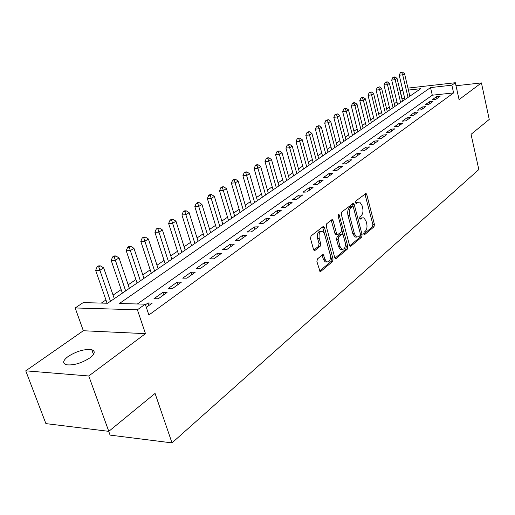 <?xml version="1.0" encoding="UTF-8"?>
<svg xmlns="http://www.w3.org/2000/svg" width="515" height="515" viewBox="0 0 515 515"><rect width="100%" height="100%" fill="white"/><g stroke="black" fill="none" stroke-linecap="round" stroke-linejoin="round"><path stroke-width="0.77" d="M363.712 233.997L364.639 234.64L373.987 226.806L374.431 224.431L366.744 194.49L366.03 193.415L355.865 200.966L355.537 202.659L356.032 203.406L357.732 202.363L359.76 202.086L362.026 205.498L362.682 208.021C363.352 211.42 362.863 213.982 361.208 215.714L359.966 216.712L359.644 218.405L360.12 219.132L361.82 218.064L363.893 217.781L366.068 221.096L366.712 223.594C367.382 226.961 366.892 229.529 365.257 231.286L364.034 232.31L363.712 233.997M89.9 357.886C94.96 353.876 95.584 351.172 91.779 349.756C84.73 348.829 76.877 351.043 68.218 356.419C62.907 360.494 62.244 363.275 66.229 364.749C73.452 365.592 81.338 363.3 89.9 357.886M456.992 90.228L456.741 89.101M317.42 258.968L316.899 261.562L320.002 271.437L320.858 271.353L332.548 261.549L333.051 259.006L324.495 227.598L323.787 226.536L323.014 226.613L311.041 235.96L310.506 238.554L313.532 249.434L314.202 250.464L315.045 250.387L320.163 246.267L320.684 243.698L319.216 238.355C318.624 233.347 319.789 230.99 322.705 231.286L324.579 234.106L330.231 254.816C330.797 259.875 329.613 262.232 326.677 261.871L324.946 259.187L323.336 254.719L322.512 254.803L317.42 258.968M108.794 431.345L45.899 423.613L25.75 370.832L88.76 375.989L108.794 431.345L155.067 393.415L172.004 442.894L478.828 169.57L471.051 134.338L489.25 119.422L481.422 82.909L459.071 99.595L455.324 82.728L451.88 85.187L453.599 92.912L148.88 314.993L145.249 304.178L137.389 309.792L75.171 307.964L83.172 302.627L107.635 303.238L420.781 88.683L408.421 90.073M88.76 375.989L145.475 333.656L137.389 309.792M349.511 245.249L350.168 246.26L350.895 246.17L361.665 237.138L362.122 234.711L354.185 204.333L353.47 203.258L341.799 211.948L341.31 214.42L349.511 245.249M347.4 249.099L336.186 258.504L335.394 258.588L334.75 257.59L326.227 226.233L326.742 223.703L331.699 219.834L332.433 219.751L333.141 220.819L336.559 233.507L337.241 234.55L337.982 234.467L341.188 231.879L341.677 229.394L338.162 216.255L339.005 214.459L347.882 246.614L347.4 249.099L345.816 249.118L334.995 258.176M481.422 82.909L455.994 85.748M435.832 99.35L440.087 96.292L436.527 96.672L432.265 99.723L435.832 99.35M428.615 104.532L432.967 101.41L429.388 101.777L425.023 104.899L428.615 104.532M421.231 109.837L425.68 106.644L422.075 107.004L417.614 110.197L421.231 109.837M413.674 115.27L418.231 111.993L414.601 112.354L410.03 115.618L413.674 115.27M405.936 120.825L410.603 117.478L406.947 117.826L402.267 121.173L405.936 120.825M398.011 126.523L402.788 123.091L399.106 123.426L394.316 126.851L398.011 126.523M389.9 132.349L394.793 128.834L391.085 129.168L386.173 132.677L389.9 132.349M381.583 138.323L386.598 134.724L382.864 135.046L377.836 138.638L381.583 138.323M373.06 144.451L378.197 140.756L374.437 141.065L369.287 144.754L373.06 144.451M364.324 150.728L369.59 146.942L365.805 147.239L360.519 151.017L364.324 150.728M355.363 157.165L360.764 153.283L356.953 153.567L351.533 157.442L355.363 157.165M346.17 163.77L351.713 159.785L347.876 160.062L342.314 164.034L346.17 163.77M336.733 170.549L342.423 166.461L338.561 166.718L332.851 170.8L336.733 170.549M327.051 177.508L332.89 173.31L329.001 173.555L323.143 177.746L327.051 177.508M317.105 184.653L323.105 180.34L319.184 180.572L313.172 184.872L317.105 184.653M306.889 191.992L313.049 187.563L309.103 187.782L302.923 192.198L306.889 191.992M296.389 199.537L302.723 194.985L298.752 195.185L292.398 199.723L296.389 199.537M285.593 207.294L292.102 202.614L288.104 202.794L281.576 207.461L285.593 207.294M274.489 215.27L281.19 210.455L277.167 210.616L270.446 215.418L274.489 215.27M263.068 223.471L269.957 218.521L265.907 218.663L259 223.607L263.068 223.471M251.307 231.924L258.401 226.825L254.326 226.948L247.213 232.033L251.307 231.924M239.198 240.621L246.511 235.368L242.404 235.471L235.085 240.705L239.198 240.621M226.729 249.582L234.254 244.174L230.128 244.245L222.583 249.64L226.729 249.582M213.873 258.82L221.637 253.238L217.478 253.29L209.702 258.852L213.873 258.82M200.618 268.341L208.62 262.592L204.442 262.611L196.421 268.347L200.618 268.341M186.945 278.164L195.198 272.235L190.994 272.229L182.728 278.139L186.945 278.164M172.834 288.303L181.351 282.181L177.121 282.149L168.585 288.252L172.834 288.303M158.26 298.777L167.06 292.449L162.804 292.385L153.991 298.687L158.26 298.777M453.599 92.912L432.297 95.204L137.383 303.979M146.318 307.352L152.292 303.058L148.017 302.955L145.455 304.79M404.681 98.178L401.867 98.571M396.943 101.925L394.335 103.702M389.346 107.088L386.623 108.948M381.576 112.379L378.731 114.317M373.632 117.787L370.658 119.808M365.495 123.323L362.386 125.435M357.159 128.995L353.921 131.203M348.629 134.801L345.25 137.099M339.894 140.75L336.359 143.151M330.939 146.839L327.25 149.35M321.759 153.09L317.909 155.704M312.348 159.489L308.331 162.225M302.698 166.062L298.5 168.914M292.79 172.802L288.419 175.776M282.632 179.716L278.061 182.825M272.197 186.816L267.427 190.061M261.478 194.11L256.502 197.496M250.47 201.597L245.269 205.137M239.153 209.302L233.726 212.998M227.521 217.214L221.849 221.077M215.553 225.358L209.631 229.394M203.245 233.739L197.052 237.949M190.569 242.365L184.1 246.769M177.514 251.249L170.755 255.852M164.066 260.397L156.998 265.212M150.206 269.834L142.81 274.862M135.915 279.561L128.171 284.827M121.167 289.597L113.068 295.108M105.942 299.955L101.346 303.078M108.717 431.338L110.081 435.111L172.004 442.894M145.475 333.656L83.333 330.739L25.75 370.832M83.333 330.739L75.171 307.964M402.028 98.462L400.245 90.988L402.595 89.423M451.88 85.187L430.546 87.589L119.371 303.528L145.249 304.178M407.951 88.11L455.324 82.728M402.897 90.692L400.245 90.988M432.297 95.204L430.546 87.589M436.527 96.672L436.958 98.539M429.388 101.777L429.819 103.669M422.075 107.004L422.525 108.91M414.601 112.354L415.051 114.279M406.947 117.826L407.41 119.77M399.106 123.426L399.582 125.39M391.085 129.168L391.567 131.151M382.864 135.046L383.36 137.048M374.437 141.065L374.946 143.093M365.805 147.239L366.326 149.286M356.953 153.567L357.487 155.639M347.876 160.062L348.417 162.154M338.561 166.718L339.115 168.836M329.001 173.555L329.568 175.692M319.184 180.572L319.77 182.735M309.103 187.782L309.702 189.964M298.752 195.185L299.363 197.393M288.104 202.794L288.735 205.028M277.167 210.616L277.81 212.882M265.907 218.663L266.57 220.954M254.326 226.948L255.009 229.265M242.404 235.471L243.106 237.814M230.128 244.245L230.849 246.621M217.478 253.29L218.218 255.698M204.442 262.611L205.202 265.045M190.994 272.229L191.78 274.688M177.121 282.149L177.933 284.641M162.804 292.385L163.635 294.908M148.017 302.955L148.874 305.517M362.238 217.787L360.255 218.115L361.82 218.064M359.695 218.572L360.255 218.115M358.112 202.125L356.168 202.434L357.732 202.363M355.608 202.871L356.168 202.434M363.745 234.119L372.435 226.851L372.879 224.476L364.91 193.904M353.251 206.856L352.324 203.728M349.749 245.829L360.094 237.17L360.449 234.331M360.056 235.625L360.384 233.919L353.387 207.217L352.434 206.528L351.095 207.577C349.382 209.322 348.874 211.923 349.569 215.386L354.41 233.746L356.528 237.009L358.749 236.72L360.056 235.625M352.498 206.483L350.857 206.592L352.434 206.528M356.676 237.08L354.957 237.042L352.833 233.784L347.992 215.444C347.297 211.98 347.805 209.38 349.518 207.642L350.857 206.592M336.289 234.57L335.645 234.589L334.962 233.546L331.242 220.188M338.117 216.03L346.299 246.64L347.882 246.614M340.074 246.576L341.831 249.279C344.606 249.55 345.707 247.251 345.147 242.385L343.235 235.233L342.559 234.203L341.831 234.286L338.632 236.881L338.143 239.385L340.074 246.576L338.484 246.601L340.241 249.305L341.896 249.318M341.934 234.216L340.241 234.325L341.831 234.286M338.484 246.601L336.546 239.417L337.042 236.919L340.241 234.325M345.816 249.118L346.299 246.64M326.825 261.948L325.068 261.877L323.336 259.2L322.113 255.125M320.967 231.261C318.122 231.138 316.995 233.514 317.601 238.387L319.216 238.355M313.822 250.09L318.553 246.299L319.075 243.73L317.601 238.387M319.622 271.038L330.945 261.562L331.448 259.019L322.577 226.954M409.856 96.17L404.526 73.619L402.679 74.817L399.222 75.242L404.996 99.498M401.719 72.583L402.466 72.106L401.082 72.28L400.335 72.757L401.719 72.583L402.679 74.817L408.035 97.419M402.466 72.106L404.526 73.619M399.222 75.242L400.335 72.757M402.498 101.21L397.059 78.441L395.166 79.664L391.69 80.083L397.58 104.577M394.207 77.404L394.966 76.915L393.576 77.083L392.816 77.572L394.207 77.404L395.166 79.664L400.638 102.485M394.966 76.915L397.059 78.441M391.69 80.083L392.816 77.572M394.979 106.367L389.424 83.372L387.486 84.621L383.984 85.033L390.003 109.772M386.52 82.329L387.299 81.834L385.896 82.001L385.117 82.497L386.52 82.329L387.486 84.621L393.067 107.674M387.299 81.834L389.424 83.372M383.984 85.033L385.117 82.497M387.28 111.639L381.609 88.419L379.626 89.7L376.098 90.099L382.246 115.09M378.66 87.37L379.452 86.861L377.244 87.537L378.66 87.37L379.626 89.7L385.329 112.978M379.452 86.861L381.609 88.419M376.098 90.099L377.244 87.537M379.401 117.034L373.607 93.582L371.579 94.889L368.032 95.288L374.308 120.523M370.607 92.533L371.424 92.011L370.002 92.172L369.191 92.694L370.607 92.533L371.579 94.889L377.405 118.405M371.424 92.011L373.607 93.582M368.032 95.288L369.191 92.694M371.341 122.557L365.425 98.867L363.345 100.206L359.773 100.599L366.191 126.091M362.367 97.818L363.204 97.284L361.775 97.438L360.944 97.972L362.367 97.818L363.345 100.206L369.3 123.961M363.204 97.284L365.425 98.867M359.773 100.599L360.944 97.972M363.088 128.209L357.043 104.275L354.912 105.652L351.314 106.032L357.873 131.788M353.934 103.225L354.784 102.678L353.348 102.833L352.498 103.38L353.934 103.225L354.912 105.652L360.996 129.645M354.784 102.678L357.043 104.275M351.314 106.032L352.498 103.38M354.635 134.003L348.455 109.817L346.273 111.227L342.655 111.601L349.357 137.621M345.295 108.768L346.164 108.208L343.846 108.916L345.295 108.768L346.273 111.227L352.492 135.471M346.164 108.208L348.455 109.817M342.655 111.601L343.846 108.916M345.983 139.932L339.655 115.495L337.422 116.937L333.778 117.304L340.634 143.595M336.437 114.446L337.331 113.873L334.982 114.594L336.437 114.446L337.422 116.937L343.782 141.438M337.331 113.873L339.655 115.495M333.778 117.304L334.982 114.594M337.113 146.009L330.643 121.315L328.351 122.795L324.688 123.149L331.699 149.723M327.36 120.265L328.28 119.673L325.898 120.407L327.36 120.265L328.351 122.795L334.859 147.554M328.28 119.673L330.643 121.315M324.688 123.149L325.898 120.407M328.016 152.24L321.399 127.282L319.055 128.795L315.36 129.143L322.538 156M318.058 126.227L318.997 125.628L316.583 126.368L318.058 126.227L319.055 128.795L325.712 153.824M318.997 125.628L321.399 127.282M315.36 129.143L316.583 126.368M318.695 158.626L311.923 133.398L309.515 134.956L305.801 135.291L313.146 162.431M308.517 132.349L309.483 131.731L308.002 131.866L307.037 132.484L308.517 132.349L309.515 134.956L316.326 160.249M309.483 131.731L311.923 133.398M305.801 135.291L307.037 132.484M309.135 165.18L302.202 139.674L299.73 141.271L295.99 141.593L303.509 169.036M298.732 138.625L299.724 137.988L297.239 138.754L298.732 138.625L299.73 141.271L306.708 166.841M299.724 137.988L302.202 139.674M295.99 141.593L297.239 138.754M299.324 171.901L292.224 146.118L289.688 147.754L285.928 148.062L293.627 175.802M288.69 145.063L289.707 144.412L288.2 144.541L287.183 145.191L288.69 145.063L289.688 147.754L296.833 173.607M289.707 144.412L292.224 146.118M285.928 148.062L287.183 145.191M289.256 178.795L281.982 152.73L279.381 154.41L275.596 154.706L283.482 182.754M278.377 151.674L279.42 151.004L277.907 151.127L276.864 151.796L278.377 151.674L279.381 154.41L286.701 180.546M279.42 151.004L281.982 152.73M275.596 154.706L276.864 151.796M278.924 185.876L271.469 159.515L268.791 161.24L264.987 161.523L273.072 189.887M267.787 158.466L268.862 157.777L267.337 157.893L266.268 158.581L267.787 158.466L268.791 161.24L276.298 187.679M268.862 157.777L271.469 159.515M264.987 161.523L266.268 158.581M268.309 193.151L260.667 166.487L257.918 168.257L254.088 168.527L262.38 197.213M256.914 165.437L258.015 164.729L256.483 164.845L255.382 165.547L256.914 165.437L257.918 168.257L265.611 194.998M258.015 164.729L260.667 166.487M254.088 168.527L255.382 165.547M257.41 200.618L249.569 173.652L246.743 175.473L242.893 175.724L251.391 204.745M245.739 172.602L246.865 171.881L245.327 171.984L244.194 172.712L245.739 172.602L254.635 202.517M246.865 171.881L249.569 173.652M242.893 175.724L244.194 172.712M246.202 208.298L238.155 181.016L235.252 182.889L231.377 183.128L240.099 212.476M234.248 179.973L235.407 179.226L233.862 179.323L232.696 180.07L234.248 179.973L243.35 210.249M235.407 179.226L238.155 181.016M231.377 183.128L232.696 180.07M234.679 216.191L226.426 188.593L223.439 190.518L219.538 190.737L228.493 220.433M222.429 187.55L223.626 186.784L222.068 186.874L220.871 187.64L222.429 187.55L231.75 218.199M223.626 186.784L226.426 188.593M219.538 190.737L220.871 187.64M222.828 224.308L214.356 196.382L211.279 198.365L207.358 198.565L216.551 228.615M210.268 195.346L211.504 194.554L209.933 194.638L208.704 195.43L210.268 195.346L219.815 226.375M211.504 194.554L214.356 196.382M207.358 198.565L208.704 195.43M210.635 232.664L201.932 204.404L198.764 206.444L194.825 206.624L204.268 237.029M197.754 203.367L199.022 202.556L197.445 202.633L196.176 203.444L197.754 203.367L207.532 234.789M199.022 202.556L201.932 204.404M194.825 206.624L196.176 203.444M198.088 241.265L189.14 212.656L185.883 214.761L181.917 214.922L191.619 245.694M184.872 211.633L186.179 210.796L184.589 210.867L183.282 211.697L184.872 211.633L194.889 243.453M186.179 210.796L189.14 212.656M181.917 214.922L183.282 211.697M185.162 250.116L175.963 221.167L172.609 223.33L168.624 223.465L178.596 254.616M171.598 220.143L172.943 219.281L171.347 219.339L170.001 220.201L171.598 220.143L181.872 252.376M172.943 219.281L175.963 221.167M168.624 223.465L170.001 220.201M171.849 259.245L162.386 229.928L158.923 232.162L154.918 232.278L165.18 263.809M157.918 228.918L159.302 228.029L157.699 228.074L156.315 228.963L157.918 228.918L168.457 261.569M159.302 228.029L162.386 229.928M154.918 232.278L156.315 228.963M158.124 268.643L148.384 238.966L144.818 241.271L140.795 241.355L151.352 273.285M143.814 237.962L145.243 237.042L143.634 237.087L142.198 238.001L143.814 237.962L154.622 271.038M145.243 237.042L148.384 238.966M140.795 241.355L142.198 238.001M143.968 278.345L133.945 248.288L130.263 250.663L126.22 250.721L137.087 283.057M129.259 247.29L130.733 246.344L129.117 246.376L127.643 247.322L129.259 247.29L140.363 280.81M130.733 246.344L133.945 248.288M126.22 250.721L127.643 247.322M129.368 288.349L119.042 257.906L115.244 260.358L111.182 260.39L122.377 293.138M114.24 256.921L115.766 255.942L114.143 255.961L112.618 256.94L114.24 256.921L125.647 290.898M115.766 255.942L119.042 257.906M111.182 260.39L112.618 256.94M114.298 298.674L103.657 267.839L99.73 270.369L95.655 270.375L107.075 303.226M98.738 266.867L100.309 265.856L98.68 265.862L97.103 266.867L98.738 266.867L110.455 301.307M100.309 265.856L103.657 267.839M95.655 270.375L97.103 266.867M364.086 234.653L364.639 234.64M355.968 203.367L356.483 203.348M360.049 219.087L360.584 219.068M365.187 194.567L366.744 194.49M372.879 224.476L374.431 224.431M372.435 226.851L373.987 226.806M352.608 204.397L354.185 204.333M360.558 234.75L362.122 234.711M360.094 237.17L361.665 237.138M350.046 246.183L350.895 246.17M349.518 207.642L351.095 207.577M347.992 215.444L349.569 215.386M352.833 233.784L354.41 233.746M335.278 258.511L336.186 258.504M331.544 220.871L333.141 220.819M334.962 233.546L336.559 233.507M338.13 215.257L339.501 215.206M337.042 236.919L338.632 236.881M336.546 239.417L338.143 239.385M322.384 255.749L323.993 255.736M323.336 259.2L324.946 259.187M319.075 243.73L320.684 243.698M318.553 246.299L320.163 246.267M314.105 250.399L315.045 250.387M322.886 227.643L324.495 227.598M331.448 259.019L333.051 259.006M330.945 261.562L332.548 261.549M319.886 271.353L320.858 271.353M91.779 349.756L93.46 354.442M456.908 89.204L457.095 90.061M365.515 193.44L366.03 193.415M352.91 203.283L353.47 203.258M354.957 237.042L356.528 237.009M331.782 219.77L332.433 219.751M335.645 234.589L337.241 234.55M338.574 214.472L339.005 214.459M340.241 249.305L341.831 249.279M322.615 254.725L323.336 254.719M325.068 261.877L326.677 261.871M323.098 226.555L323.787 226.536"/></g></svg>
